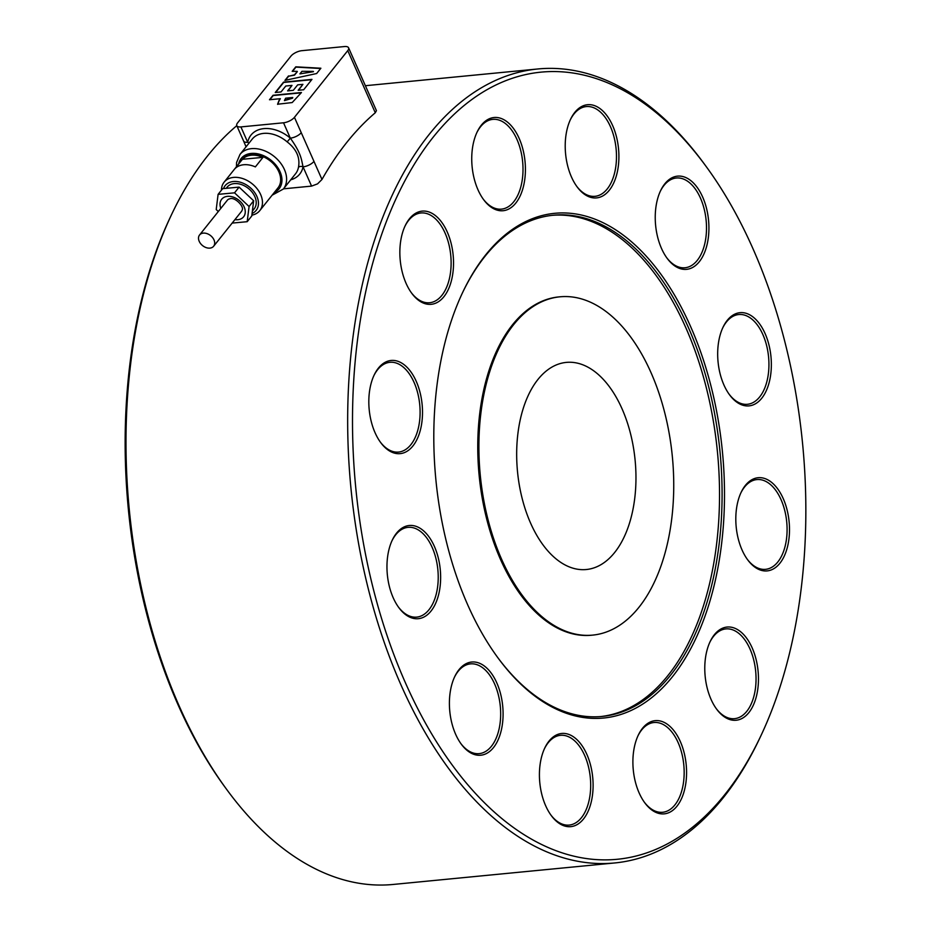 <?xml version="1.0" encoding="UTF-8"?>
<svg xmlns="http://www.w3.org/2000/svg" width="931" height="931" viewBox="0 0 931 931"><rect width="100%" height="100%" fill="white"/><g stroke="black" fill="none" stroke-linecap="round" stroke-linejoin="round"><path stroke-width="1.4" d="M199.56 234.984L227.304 200.27A9.019 6.412 38.6 0 1 228.63 199.141L230.26 198.664C235.299 197.128 244.259 206.682 242.2 209.987A9.019 6.412 38.6 0 1 241.397 211.535L213.641 246.238A9.019 6.412 -141.4 0 0 214.002 239.919A9.019 6.412 -141.4 0 0 206.996 233.611A9.019 6.412 -141.4 0 0 199.56 234.984A9.019 6.412 -141.4 0 0 199.199 241.304A9.019 6.412 -141.4 0 0 206.205 247.623A9.019 6.412 -141.4 0 0 213.641 246.238M252.371 211.128L254.186 208.847A17.34 12.324 -141.4 0 0 252.185 192.263A17.34 12.324 -141.4 0 0 234.309 183.593A17.34 12.324 -141.4 0 0 227.094 187.189L226.198 188.318M223.521 188.562A19.842 14.105 38.6 0 1 239.395 181.987A19.842 14.105 38.6 0 1 256.921 196.488A19.842 14.105 38.6 0 1 252.08 213.478M251.87 215.154A22.821 16.223 -141.4 0 0 259.784 210.627A22.821 16.223 -141.4 0 0 260.68 194.614A22.821 16.223 -141.4 0 0 242.944 178.647A22.821 16.223 -141.4 0 0 224.127 182.139A22.821 16.223 -141.4 0 0 221.45 190.157M224.127 182.139L242.328 159.376A22.821 16.223 38.6 0 1 261.134 155.884A22.821 16.223 38.6 0 1 278.869 171.863A22.821 16.223 38.6 0 1 277.973 187.876L259.784 210.627M272.096 195.219L283.35 189.04A27.744 19.714 -141.4 0 0 284.409 169.512A27.744 19.714 -141.4 0 0 251.451 148.646A27.744 19.714 -141.4 0 0 240 154.395L252.185 139.15A27.744 19.714 38.6 0 1 263.636 133.389A27.744 19.714 38.6 0 1 287.155 141.873C296.524 149.181 300.294 157.688 298.455 167.382A3.468 2.293 -168.8 0 1 303.052 166.847A8.67 3.596 -23.9 0 0 309.197 164.962A8.67 3.596 -23.9 0 0 313.968 161.389L301.248 132.691A8.67 3.596 156.1 0 1 296.477 136.263A8.67 3.596 156.1 0 1 290.332 138.149A31.212 22.181 -141.4 0 0 247.716 142.28A8.67 3.596 156.1 0 1 243.806 141.372A8.67 3.596 156.1 0 1 243.596 141.035L236.788 125.673A8.67 3.596 156.1 0 1 237.614 122.845L290.926 56.139A8.67 3.596 156.1 0 1 295.709 52.567A8.67 3.596 156.1 0 1 301.842 50.681L344.458 46.55A8.67 3.596 156.1 0 1 348.369 47.458A8.67 3.596 156.1 0 1 348.578 47.807A8.67 3.596 156.1 0 1 347.763 50.623L294.44 117.329A8.67 3.596 156.1 0 1 289.669 120.902A8.67 3.596 156.1 0 1 283.524 122.787L240.908 126.919A8.67 3.596 156.1 0 1 236.998 126.011A8.67 3.596 156.1 0 1 236.788 125.673A398.84 226.477 -95.5 0 0 204.715 159.562A398.84 226.477 -95.5 0 0 171.281 215.166A398.84 226.477 -95.5 0 0 227.059 789.953A398.84 226.477 -95.5 0 0 393.208 884.45L614.844 862.944A398.84 226.477 84.5 0 0 726.285 793.875A398.84 226.477 84.5 0 0 759.719 738.26L760.964 735.618A395.372 224.511 -95.5 0 1 727.833 790.745A395.372 224.511 -95.5 0 1 408.011 688.556A395.372 224.511 -95.5 0 1 430.494 140.628A395.372 224.511 -95.5 0 1 705.663 165.834A395.372 224.511 -95.5 0 1 760.964 735.618M705.663 165.834L703.941 163.472A398.84 226.477 84.5 0 0 537.792 68.975A398.84 226.477 84.5 0 0 426.34 138.044A398.84 226.477 84.5 0 0 369.63 594.059A398.84 226.477 84.5 0 0 614.844 862.944M283.513 188.83L311.582 186.107L317.564 183.861L321.975 179.462A398.84 226.477 -95.5 0 1 343.946 146.051A398.84 226.477 -95.5 0 1 375.286 112.756L376.438 110.661L348.578 47.807M476.742 132.819A45.084 25.603 -95.5 0 1 492.231 119.436A45.084 25.603 -95.5 0 1 492.802 119.377A45.084 25.603 -95.5 0 1 522.594 161.272A45.084 25.603 -95.5 0 1 502.088 209.056A45.084 25.603 -95.5 0 1 501.518 209.126A45.084 25.603 -95.5 0 1 483.166 199.025M503.694 210.65A46.818 26.592 84.5 0 0 524.933 160.504A46.818 26.592 84.5 0 0 493.465 117.585A46.818 26.592 84.5 0 0 477.056 132.144A46.818 26.592 84.5 0 0 483.596 199.618A46.818 26.592 84.5 0 0 503.694 210.65M570.214 120.018A45.084 25.603 -95.5 0 1 586.286 106.576A45.084 25.603 -95.5 0 1 599.064 110.905A45.084 25.603 -95.5 0 1 616.403 160.179A45.084 25.603 -95.5 0 1 594.99 196.325A45.084 25.603 -95.5 0 1 582.212 191.995A45.084 25.603 -95.5 0 1 576.638 186.223M583.306 193.415A46.818 26.592 84.5 0 0 617.439 171.455A46.818 26.592 84.5 0 0 600.809 109.206A46.818 26.592 84.5 0 0 570.528 119.343A46.818 26.592 84.5 0 0 577.08 186.817A46.818 26.592 84.5 0 0 583.306 193.415M660.23 191.449A45.084 25.603 -95.5 0 1 676.302 178.007A45.084 25.603 -95.5 0 1 700.17 197.465A45.084 25.603 -95.5 0 1 705 242.735A45.084 25.603 -95.5 0 1 685.007 267.756A45.084 25.603 -95.5 0 1 666.654 257.654M661.813 249.136A46.818 26.592 84.5 0 0 667.096 258.259A46.818 26.592 84.5 0 0 702.195 257.433A46.818 26.592 84.5 0 0 702.346 196.348A46.818 26.592 84.5 0 0 660.545 190.785A46.818 26.592 84.5 0 0 661.813 249.136M722.677 327.98A45.084 25.603 -95.5 0 1 738.737 314.538A45.084 25.603 -95.5 0 1 768.471 355.933A45.084 25.603 -95.5 0 1 747.453 404.287A45.084 25.603 -95.5 0 1 729.101 394.185M718.162 362.881A46.818 26.592 84.5 0 0 729.532 394.791A46.818 26.592 84.5 0 0 759.347 400.865A46.818 26.592 84.5 0 0 770.868 355.665A46.818 26.592 84.5 0 0 750.491 315.248A46.818 26.592 84.5 0 0 722.991 327.305A46.818 26.592 84.5 0 0 718.162 362.881M740.808 493.023A45.084 25.603 -95.5 0 1 756.88 479.581A45.084 25.603 -95.5 0 1 785.671 543.855A45.084 25.603 -95.5 0 1 765.585 569.33A45.084 25.603 -95.5 0 1 747.232 559.228M737.271 504.183A46.818 26.592 84.5 0 0 747.674 559.822A46.818 26.592 84.5 0 0 788.033 544.46A46.818 26.592 84.5 0 0 775.197 485.807A46.818 26.592 84.5 0 0 741.123 492.348A46.818 26.592 84.5 0 0 737.271 504.183M709.783 642.355A45.084 25.603 -95.5 0 1 713.251 636.723A45.084 25.603 -95.5 0 1 725.843 628.914A45.084 25.603 -95.5 0 1 753.563 659.311A45.084 25.603 -95.5 0 1 747.151 710.853A45.084 25.603 -95.5 0 1 734.559 718.662A45.084 25.603 -95.5 0 1 716.207 708.561M714.019 635.151A46.818 26.592 84.5 0 0 710.097 641.68A46.818 26.592 84.5 0 0 716.637 709.154A46.818 26.592 84.5 0 0 749.222 712.145A46.818 26.592 84.5 0 0 751.887 647.254A46.818 26.592 84.5 0 0 714.019 635.151M637.898 735.967A45.084 25.603 -95.5 0 1 653.387 722.584A45.084 25.603 -95.5 0 1 653.958 722.514A45.084 25.603 -95.5 0 1 683.75 764.421A45.084 25.603 -95.5 0 1 663.244 812.204A45.084 25.603 -95.5 0 1 662.674 812.274A45.084 25.603 -95.5 0 1 644.322 802.161M654.621 720.722A46.818 26.592 84.5 0 0 638.212 735.292A46.818 26.592 84.5 0 0 644.752 802.766A46.818 26.592 84.5 0 0 664.85 813.787A46.818 26.592 84.5 0 0 686.089 763.653A46.818 26.592 84.5 0 0 654.621 720.722M544.426 748.768A45.084 25.603 -95.5 0 1 560.485 735.315A45.084 25.603 -95.5 0 1 573.263 739.656A45.084 25.603 -95.5 0 1 590.603 788.929A45.084 25.603 -95.5 0 1 569.202 825.075A45.084 25.603 -95.5 0 1 556.412 820.735A45.084 25.603 -95.5 0 1 550.849 814.962M575.009 737.957A46.818 26.592 84.5 0 0 544.728 748.093A46.818 26.592 84.5 0 0 551.28 815.568A46.818 26.592 84.5 0 0 557.518 822.166A46.818 26.592 84.5 0 0 591.639 800.195A46.818 26.592 84.5 0 0 575.009 737.957M454.398 677.326A45.084 25.603 -95.5 0 1 470.469 663.884A45.084 25.603 -95.5 0 1 494.338 683.342A45.084 25.603 -95.5 0 1 499.167 728.612A45.084 25.603 -95.5 0 1 479.174 753.633A45.084 25.603 -95.5 0 1 460.822 743.532M496.514 682.237A46.818 26.592 84.5 0 0 454.712 676.662A46.818 26.592 84.5 0 0 455.969 735.013A46.818 26.592 84.5 0 0 461.264 744.137A46.818 26.592 84.5 0 0 496.363 743.322A46.818 26.592 84.5 0 0 496.514 682.237M391.963 540.806A45.084 25.603 -95.5 0 1 408.022 527.353A45.084 25.603 -95.5 0 1 437.756 568.76A45.084 25.603 -95.5 0 1 416.739 617.113A45.084 25.603 -95.5 0 1 398.387 607M440.154 568.48A46.818 26.592 84.5 0 0 419.776 528.075A46.818 26.592 84.5 0 0 392.265 540.131A46.818 26.592 84.5 0 0 387.447 575.707A46.818 26.592 84.5 0 0 398.817 607.606A46.818 26.592 84.5 0 0 428.632 613.68A46.818 26.592 84.5 0 0 440.154 568.48M373.82 375.763A45.084 25.603 -95.5 0 1 389.891 362.31A45.084 25.603 -95.5 0 1 418.682 426.584A45.084 25.603 -95.5 0 1 398.596 452.07A45.084 25.603 -95.5 0 1 380.244 441.957M421.045 427.189A46.818 26.592 84.5 0 0 408.209 368.536A46.818 26.592 84.5 0 0 374.134 375.088A46.818 26.592 84.5 0 0 370.282 386.912A46.818 26.592 84.5 0 0 380.686 442.562A46.818 26.592 84.5 0 0 421.045 427.189M404.857 226.431A45.084 25.603 -95.5 0 1 408.325 220.787A45.084 25.603 -95.5 0 1 420.917 212.978A45.084 25.603 -95.5 0 1 448.637 243.375A45.084 25.603 -95.5 0 1 442.225 294.929A45.084 25.603 -95.5 0 1 429.633 302.738A45.084 25.603 -95.5 0 1 411.281 292.625M444.296 296.209A46.818 26.592 84.5 0 0 446.961 231.33A46.818 26.592 84.5 0 0 409.093 219.227A46.818 26.592 84.5 0 0 405.171 225.756A46.818 26.592 84.5 0 0 411.711 293.23A46.818 26.592 84.5 0 0 444.296 296.209M462.265 293.253A251.789 142.978 -95.5 0 1 483.061 258.806A251.789 142.978 -95.5 0 1 553.421 215.212A251.789 142.978 -95.5 0 1 708.223 384.957A251.789 142.978 -95.5 0 1 672.415 672.834A251.789 142.978 -95.5 0 1 602.054 716.439A251.789 142.978 -95.5 0 1 497.608 657.367M674.486 674.125A253.523 143.968 -95.5 0 1 498.038 657.961A253.523 143.968 -95.5 0 1 462.579 292.602A253.523 143.968 -95.5 0 1 483.829 257.247A253.523 143.968 -95.5 0 1 688.905 322.778A253.523 143.968 -95.5 0 1 674.486 674.125M552.141 215.34A251.789 142.978 -95.5 0 1 705.942 386.272A251.789 142.978 -95.5 0 1 669.855 673.078A251.789 142.978 -95.5 0 1 600.774 716.556M592.733 635.105L591.592 635.221A169.942 96.498 -95.5 0 1 487.111 520.65A169.942 96.498 -95.5 0 1 511.282 326.35A169.942 96.498 -95.5 0 1 558.763 296.919L559.903 296.814A169.942 96.498 -95.5 0 1 664.385 411.386A169.942 96.498 -95.5 0 1 640.214 605.685A169.942 96.498 -95.5 0 1 592.733 635.105A169.942 96.498 -95.5 0 1 488.251 520.534A169.942 96.498 -95.5 0 1 512.411 326.246A169.942 96.498 -95.5 0 1 559.903 296.814M615.438 551.501A104.051 59.084 -95.5 0 1 586.367 569.516A104.051 59.084 -95.5 0 1 522.396 499.377A104.051 59.084 -95.5 0 1 537.199 380.418A104.051 59.084 -95.5 0 1 566.269 362.403A104.051 59.084 -95.5 0 1 630.24 432.543A104.051 59.084 -95.5 0 1 615.438 551.501M313.328 71.396L301.958 71.315L299.91 73.875L313.456 71.687L299.91 73.875M285.654 98.174L284.432 100.478L292.765 97.487L285.654 98.174M284.514 100.618L292.578 98.162M311.71 79.705L283.676 82.428L275.646 92.472M298.548 90.249L302.912 84.349L297.687 84.849L293.3 90.33L287.609 90.889L291.985 85.408L287.993 90.854M320.66 68.498L295.918 67.113L292.555 71.326M288.633 76.226L294.394 74.852L297.326 71.64L294.522 75.143L288.633 76.226L285.386 80.299M301.213 92.832L273.19 95.556L269.862 99.71M280.359 98.686L279.23 100.548L280.359 98.686L269.478 99.745L273.062 95.265L301.469 92.506L292.183 102.561L277.578 104.237L279.102 100.269M277.659 104.377L279.23 100.548M171.281 215.166L170.036 217.807A395.372 224.511 84.5 0 0 225.337 787.603L227.059 789.953M291.985 85.408L285.782 86.013L281.034 91.948L275.262 92.506L283.548 82.137L311.966 79.379L303.681 89.748L298.164 90.284L302.912 84.349M297.198 71.35L292.194 71.326L295.79 66.823L320.881 68.231L316.645 73.526L284.944 80.392L288.505 75.935M290.705 179.823A31.212 22.181 -141.4 0 0 303.052 166.847C301.365 159.445 301.388 153.65 290.332 138.149L287.155 141.873M240.908 126.919L247.716 142.28A3.468 2.293 -168.8 0 1 248.984 143.153M262.973 157.362A22.821 16.223 -141.4 0 0 242.421 159.294L234.81 168.825A22.821 16.223 38.6 0 1 255.362 166.893L262.973 157.362L242.421 159.294M232.156 223.091L247.192 221.694L251.766 215.98L253.651 200.782L239.104 187.119L222.672 188.644L218.098 194.358L216.213 209.545L218.308 211.523M247.192 221.694L249.077 206.507L234.531 192.833L239.104 187.119M249.077 206.507L253.651 200.782M234.531 192.833L218.098 194.358M234.915 219.635A14.046 9.985 -141.4 0 0 237.824 219.704A14.046 9.985 -141.4 0 0 244.155 206.915A14.046 9.985 -141.4 0 0 227.467 196.348A14.046 9.985 -141.4 0 0 220.822 208.381M238.65 163.972A24.276 17.258 38.6 0 1 257.387 153.743A24.276 17.258 38.6 0 1 280.033 171.688A24.276 17.258 38.6 0 1 274.296 192.473M298.455 167.382A27.744 19.714 38.6 0 1 295.534 173.794L283.35 189.04M303.052 166.847L311.582 186.107M283.524 122.787L290.332 138.149M347.763 50.623L375.286 112.756M301.248 132.691L294.44 117.329M321.975 179.462L313.968 161.389M537.792 68.975L365.383 85.71M246.052 146.819L243.631 141.093M236.451 166.719L236.59 162.448L240 154.395"/></g></svg>
